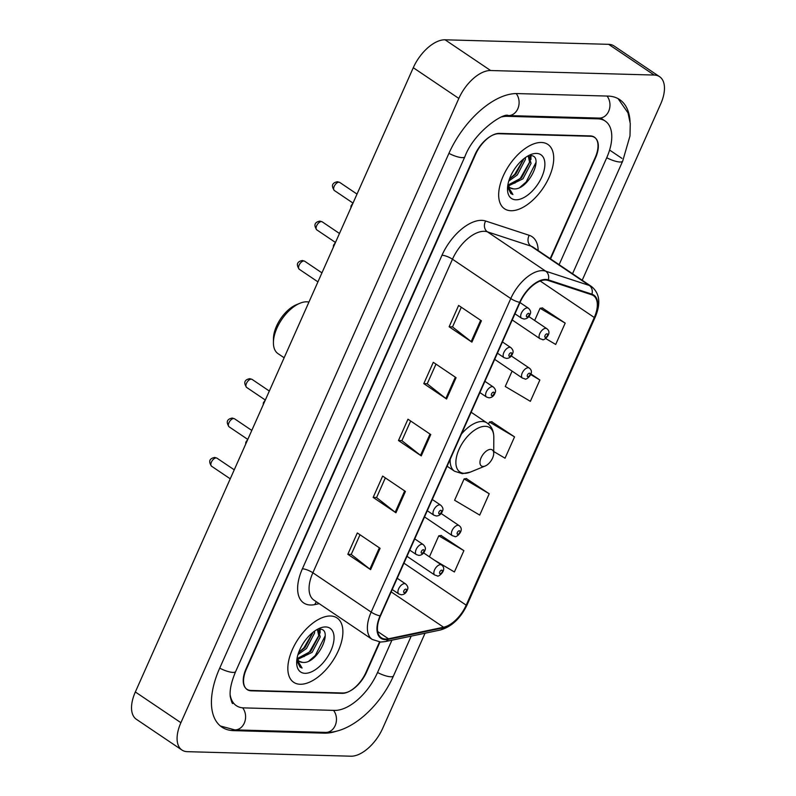 <?xml version="1.0" encoding="UTF-8"?>
<svg xmlns="http://www.w3.org/2000/svg" width="796" height="796" viewBox="0 0 796 796"><rect width="100%" height="100%" fill="white"/><g stroke="black" fill="none" stroke-linecap="round" stroke-linejoin="round"><path stroke-width="1.19" d="M550.175 258.65L595.159 157.638A24.248 12.776 124 0 0 594.363 137.141A24.248 12.776 124 0 0 590.304 135.907L499.44 133.39A24.248 12.776 124 0 0 475.59 154.325L246.402 669.098A24.248 12.776 124 0 0 247.188 689.595A24.248 12.776 124 0 0 251.257 690.819L342.121 693.336A24.248 12.776 124 0 0 365.971 672.401L379.513 641.974M559.12 264.68L606.632 157.956A43.641 22.994 124 0 0 605.209 121.052A43.641 22.994 124 0 0 597.905 118.843L507.032 116.325A43.641 22.994 124 0 0 501.848 116.883M230.134 694.709A43.641 22.994 124 0 0 236.342 705.674A43.641 22.994 124 0 0 243.656 707.883L334.529 710.4A43.641 22.994 124 0 0 377.443 672.72L391.93 640.183M582.204 280.252L660.66 104.027A32.328 17.034 124 0 0 659.605 76.695A32.328 17.034 124 0 0 654.193 75.053L490.635 70.526A32.328 17.034 124 0 0 458.834 98.435L180.901 722.698A32.328 17.034 124 0 0 181.946 750.031A32.328 17.034 124 0 0 187.368 751.673L350.927 756.2A32.328 17.034 124 0 0 382.717 728.29L425.044 633.238M659.605 76.695L614.054 45.969A32.328 17.034 124 0 0 608.632 44.327L445.073 39.8A32.328 17.034 124 0 0 413.283 67.71L135.34 691.973A32.328 17.034 124 0 0 136.395 719.305L181.946 750.031M630.054 121.569A69.511 36.626 124 0 0 619.676 99.609A69.511 36.626 124 0 0 608.035 96.087L517.161 93.58A69.511 36.626 124 0 0 448.815 153.588L219.616 668.351A69.511 36.626 124 0 0 221.885 727.116A69.511 36.626 124 0 0 233.526 730.638L324.39 733.156A69.511 36.626 124 0 0 336.997 731.027M300.172 684.262A38.795 20.447 124 0 0 335.584 656.242A38.795 20.447 124 0 0 337.056 617.965A38.795 20.447 124 0 0 330.559 616.005A38.795 20.447 124 0 0 295.147 644.014A38.795 20.447 124 0 0 293.674 682.291A38.795 20.447 124 0 0 300.172 684.262A38.795 20.447 124 0 0 335.584 656.242A38.795 20.447 124 0 0 337.056 617.965A38.795 20.447 124 0 0 330.559 616.005A38.795 20.447 124 0 0 295.147 644.014A38.795 20.447 124 0 0 293.674 682.291A38.795 20.447 124 0 0 300.172 684.262M511.002 210.731A38.795 20.447 124 0 0 546.404 182.712A38.795 20.447 124 0 0 547.887 144.434A38.795 20.447 124 0 0 541.389 142.474A38.795 20.447 124 0 0 505.977 170.483A38.795 20.447 124 0 0 504.505 208.761A38.795 20.447 124 0 0 511.002 210.731A38.795 20.447 124 0 0 546.404 182.712A38.795 20.447 124 0 0 547.887 144.434A38.795 20.447 124 0 0 541.389 142.474A38.795 20.447 124 0 0 505.977 170.483A38.795 20.447 124 0 0 504.505 208.761A38.795 20.447 124 0 0 511.002 210.731M385.642 639.069A25.86 13.631 -56 0 1 381.314 637.765A25.86 13.631 -56 0 1 380.468 615.895L520.077 302.341A25.86 13.631 -56 0 1 548.016 280.431L591.607 294.739A25.86 13.631 -56 0 1 593.438 295.624A25.86 13.631 -56 0 1 594.284 317.495L466.197 605.169A25.86 13.631 -56 0 1 443.571 627.228L388.458 638.8A25.86 13.631 -56 0 1 385.642 639.069M385.393 639.646A26.507 13.97 124 0 0 388.279 639.357L443.392 627.785A26.507 13.97 124 0 0 466.575 605.179L594.662 317.505A26.507 13.97 124 0 0 591.925 294.182L548.325 279.874A26.507 13.97 124 0 0 519.688 302.331L380.09 615.885A26.507 13.97 124 0 0 385.393 639.646M481.401 320.798L458.625 305.435L449.123 326.768L471.909 342.131L481.401 320.798M461.302 307.246L452.536 326.937L471.172 341.593A6.468 1.741 24 0 0 471.909 342.131M452.566 326.858L449.123 326.768M456.078 377.682L433.293 362.309L423.8 383.642L446.576 399.005L456.078 377.682M435.979 364.12L427.213 383.811L445.85 398.478A6.468 1.741 24 0 0 446.576 399.005M427.243 383.742L423.8 383.642M380.1 548.315L357.324 532.952L347.822 554.285L370.608 569.647L380.1 548.315M360.001 534.763L351.235 554.454L369.871 569.12A6.468 1.741 24 0 0 370.608 569.647M351.275 554.384L347.822 554.285M405.423 491.44L382.647 476.078L373.155 497.4L395.93 512.773L405.423 491.44M385.334 477.889L376.568 497.57L395.194 512.236A6.468 1.741 24 0 0 395.93 512.773M376.598 497.5L373.155 497.4M430.755 434.556L407.97 419.194L398.478 440.526L421.253 455.889L430.755 434.556M410.656 421.004L401.89 440.695L420.517 455.352A6.468 1.741 24 0 0 421.253 455.889M401.92 440.616L398.478 440.526M550.553 258.899L595.478 158.006A24.248 12.776 124 0 0 594.692 137.509A24.248 12.776 124 0 0 590.622 136.275L498.803 133.738A24.248 12.776 124 0 0 474.953 154.673L246.083 668.73A24.248 12.776 124 0 0 246.869 689.227A24.248 12.776 124 0 0 250.929 690.45L342.758 692.998A24.248 12.776 124 0 0 366.598 672.063L379.981 642.014M545.648 338.509L555.698 344.449L565.19 323.116L542.325 307.952M489.222 493.759L464.108 478.913L454.606 500.246L479.719 515.092L489.222 493.759L466.347 478.595M434.138 559.996L454.397 571.966L463.889 550.643L441.024 535.469M512.107 371.115L505.261 386.488L530.365 401.323L539.867 380L530.992 374.011M493.729 451.521L505.042 458.207L514.544 436.875L491.669 421.711M514.544 436.875L489.431 422.039L488.515 424.099M489.431 422.039L491.988 421.671M464.108 478.913L466.665 478.545M463.889 550.643L438.785 535.798L429.422 556.812M438.785 535.798L441.342 535.429M539.867 380L530.773 374.618M565.19 323.116L540.076 308.271L534.643 320.48M540.076 308.271L542.643 307.903M314.639 631.059L314.539 633.069L306.44 648.501L297.933 654.63M313.107 632.203L305.017 647.546L298.58 652.67M317.116 629.477L318.181 629.984L320.241 636.909L312.131 652.342L297.674 659.416M317.415 629.586L318.818 635.954L310.709 651.387L297.286 658.541M297.107 658.013A18.268 9.632 124 0 0 299.455 661.436A18.268 9.632 124 0 0 302.51 662.362L299.316 661.347M305.047 673.317A26.358 13.89 124 0 0 330.957 650.561A26.358 13.89 124 0 0 325.683 626.95A26.358 13.89 124 0 0 319.793 628.173A26.358 13.89 124 0 0 296.669 662.461A26.358 13.89 124 0 0 305.047 673.317M302.51 662.362C317.604 664.71 334.161 628.482 319.634 629.178M296.759 660.59L300.092 667.138L302.082 668.033L296.888 659.396M302.082 668.033L300.052 667.108M325.146 635.934L315.296 655.526L309.037 660.949M319.465 629.168L319.504 631.447M318.868 635.447L309.604 651.685L303.992 656.66M312.987 632.303L303.913 647.845L298.6 652.601M320.121 629.228L320.111 633.069M308.928 302.082A30.308 15.97 124 0 0 306.798 301.813A30.308 15.97 124 0 0 300.012 303.226L296.49 304.669A26.268 13.84 124 0 0 273.436 338.837L273.416 342.648A30.308 15.97 124 0 0 277.973 353.603L284.142 357.762M300.012 303.226A30.308 15.97 124 0 0 273.416 342.648M490.635 449.392A9.701 5.114 124 0 0 481.102 457.76A9.701 5.114 124 0 0 483.043 466.456A9.701 5.114 124 0 0 485.212 465.998A9.701 5.114 124 0 0 493.719 453.382A9.701 5.114 124 0 0 490.635 449.392M525.469 157.528L525.37 159.538L517.271 174.971L508.763 181.1M523.937 158.673L515.848 174.016L509.41 179.14M527.947 155.946L529.012 156.454L531.071 163.379L522.962 178.811L508.505 185.886M528.245 156.056L529.648 162.424L521.539 177.856L508.117 185.01M507.938 184.483A18.268 9.632 124 0 0 510.286 187.906A18.268 9.632 124 0 0 513.34 188.831L510.146 187.816M515.868 199.786A26.358 13.89 124 0 0 541.787 177.03A26.358 13.89 124 0 0 536.514 153.419A26.358 13.89 124 0 0 530.614 154.643A26.358 13.89 124 0 0 507.49 188.931A26.358 13.89 124 0 0 515.868 199.786M513.34 188.831C528.425 191.179 544.981 154.951 530.464 155.648M507.579 187.06L510.923 193.607L512.903 194.503L507.719 185.866M512.903 194.503L510.873 193.577M535.977 162.414L526.126 181.995L519.868 187.418M530.295 155.638L530.325 157.916M529.698 161.916L520.435 178.155L514.823 183.13M523.818 158.772L514.733 174.314L509.43 179.07M530.952 155.698L530.942 159.538M448.914 153.359A12.935 3.482 24 0 0 464.854 156.752C474.137 131.579 504.206 112.127 508.326 115.579L599.189 118.087L601.796 118.753M516.186 93.57A12.935 10.428 91.6 0 1 517.798 108.793A12.935 10.428 91.6 0 1 508.326 115.579M607.049 96.067A12.935 10.428 91.6 0 1 608.661 111.311A12.935 10.428 91.6 0 1 599.189 118.087M618.084 98.644L628.004 112.883L630.263 123.479L629.984 135.947L622.681 161.12A12.935 3.482 -156 0 1 606.731 157.727M411.194 636.143L393.493 675.884A12.935 3.482 -156 0 1 377.543 672.501M393.493 675.884C379.891 706.609 350.598 733.355 325.683 732.4A12.935 10.428 -88.4 0 0 335.156 725.614A12.935 10.428 -88.4 0 0 333.534 710.37M220.393 726.002L234.82 729.882A12.935 10.428 -88.4 0 0 244.282 723.106A12.935 10.428 -88.4 0 0 242.641 707.823M219.716 668.133A12.935 3.482 24 0 0 235.666 671.516L464.854 156.752M413.283 67.71L458.834 98.435M445.073 39.8L490.635 70.526M608.632 44.327L654.193 75.053M135.34 691.973L180.901 722.698M341.564 692.958L342.121 693.336M250.69 690.44L251.257 690.819M609.597 150.046L621.935 158.374M323.176 732.33L324.39 733.156M232.143 729.703L233.526 730.638M506.137 115.728L507.032 116.325M596.682 118.017L597.905 118.843M319.206 603.667L314.868 604.582A40.407 21.293 -56 0 1 302.39 568.792L441.989 255.247A8.079 2.179 -156 0 1 452.466 259.217L312.868 572.772A32.328 17.034 124 0 0 313.913 600.104L372.23 639.437A32.328 17.034 -56 0 1 371.175 612.104A8.079 2.179 24 0 0 380.09 615.885M441.989 255.247A40.407 21.293 -56 0 1 481.729 220.353A40.407 21.293 -56 0 1 485.64 221.009L529.24 235.317A40.407 21.293 -56 0 1 538.166 250.551M484.257 231.308A32.328 17.034 124 0 0 452.466 259.217L510.783 298.55A32.328 17.034 -56 0 1 545.708 271.167L589.299 285.465A32.328 17.034 -56 0 1 591.587 286.58L533.27 247.248A32.328 17.034 124 0 0 530.982 246.133L487.391 231.825A32.328 17.034 124 0 0 484.257 231.308M372.23 639.437L380.587 642.044L385.105 641.616A8.079 6.04 -101.9 0 0 388.279 639.357M385.105 641.616L440.228 630.044C451.67 626.741 460.645 618.313 467.152 604.741A8.079 2.179 -156 0 1 466.575 605.179M594.662 317.505A8.079 2.179 24 0 0 595.239 317.067C600.97 303.515 599.756 293.356 591.587 286.58M591.925 294.182A8.079 6.796 -71.8 0 0 589.299 285.465L530.982 246.133A8.079 6.796 108.2 0 1 529.24 235.317M440.228 630.044A8.079 6.04 -101.9 0 0 443.392 627.785M548.325 279.874A8.079 6.796 -71.8 0 0 545.708 271.167L487.391 231.825A8.079 6.796 108.2 0 1 485.64 221.009M519.688 302.331A8.079 2.179 -156 0 1 510.783 298.55L371.175 612.104L312.868 572.772A8.079 2.179 -156 0 0 302.39 568.792M590.622 136.275L590.065 135.897M314.868 604.582A8.079 6.04 78.1 0 1 316.5 601.846M594.284 317.495L540.205 281.028M388.458 638.8L377.672 631.527M443.571 627.228L391.164 591.876M466.197 605.169L403.94 563.18M430.009 434.059L420.517 455.352M404.676 490.933L395.194 512.236M379.354 547.817L369.871 569.12M455.332 377.175L445.85 398.478M480.655 320.29L471.172 341.593M471.142 412.238L487.082 422.994C491.54 426.168 493.779 430.954 493.809 437.322A26.726 14.089 124 0 0 485.311 426.318A26.726 14.089 124 0 0 459.023 449.392A26.726 14.089 124 0 0 464.366 473.341A26.726 14.089 124 0 0 470.356 472.098L462.357 473.68L454.546 471.232A29.094 15.333 124 0 1 450.218 459.242M487.082 422.994A29.094 15.333 124 0 0 482.207 421.512A29.094 15.333 124 0 0 461.391 434.148M211.567 466.217C207.069 459.69 211.855 458.018 214.711 457.441L216.99 458.178A4.846 2.557 124 0 0 216.184 457.929A4.846 2.557 124 0 0 211.756 461.431A4.846 2.557 124 0 0 211.567 466.217L230.243 478.814M404.587 583.617A6.06 3.194 -56 0 1 405.602 583.926C407.811 585.985 408.408 587.945 407.413 589.796C406.249 592.97 404.209 594.632 401.303 594.771L398.826 593.975A6.06 3.194 -56 0 1 399.055 587.995A6.06 3.194 -56 0 1 404.587 583.617M404.269 592.652A2.02 1.065 124 0 0 406.259 590.911A2.02 1.065 124 0 0 405.851 589.1A2.02 1.065 124 0 0 403.861 590.841A2.02 1.065 124 0 0 404.269 592.652M229.109 426.825C224.611 420.298 229.387 418.626 232.243 418.059L234.531 418.786A4.846 2.557 124 0 0 233.716 418.537A4.846 2.557 124 0 0 229.288 422.039A4.846 2.557 124 0 0 229.109 426.825L247.785 439.422L245.815 442.208L245.636 444.238M422.119 544.225A6.06 3.194 -56 0 1 423.134 544.534C425.343 546.593 425.95 548.553 424.945 550.404C423.78 553.578 421.751 555.24 418.845 555.379L416.358 554.583A6.06 3.194 -56 0 1 416.587 548.603A6.06 3.194 -56 0 1 422.119 544.225M421.8 553.26A2.02 1.065 124 0 0 423.79 551.519A2.02 1.065 124 0 0 423.382 549.708A2.02 1.065 124 0 0 421.402 551.449A2.02 1.065 124 0 0 421.8 553.26M246.641 387.433C242.143 380.916 246.929 379.244 249.785 378.667L252.073 379.394A4.846 2.557 124 0 0 251.257 379.145A4.846 2.557 124 0 0 246.83 382.647A4.846 2.557 124 0 0 246.641 387.433L265.317 400.03L263.357 402.816L263.178 404.846M439.661 504.843A6.06 3.194 -56 0 1 440.676 505.152C442.884 507.211 443.491 509.161 442.486 511.022C441.322 514.196 439.283 515.848 436.387 515.987L433.9 515.201A6.06 3.194 -56 0 1 434.128 509.221A6.06 3.194 -56 0 1 439.661 504.843M439.342 513.868A2.02 1.065 124 0 0 441.332 512.127A2.02 1.065 124 0 0 440.924 510.316A2.02 1.065 124 0 0 438.934 512.057A2.02 1.065 124 0 0 439.342 513.868M299.256 269.267C294.759 262.74 299.545 261.068 302.4 260.491L304.679 261.227A4.846 2.557 124 0 0 303.873 260.979A4.846 2.557 124 0 0 299.445 264.481A4.846 2.557 124 0 0 299.256 269.267L317.932 281.864M492.276 386.667A6.06 3.194 -56 0 1 493.291 386.975C495.5 389.035 496.097 390.995 495.092 392.846C493.928 396.02 491.898 397.682 488.993 397.821L486.505 397.025A6.06 3.194 -56 0 1 486.744 391.045A6.06 3.194 -56 0 1 492.276 386.667M491.958 395.702A2.02 1.065 124 0 0 493.938 393.96A2.02 1.065 124 0 0 493.54 392.149A2.02 1.065 124 0 0 491.55 393.891A2.02 1.065 124 0 0 491.958 395.702M316.798 229.875C312.301 223.348 317.077 221.676 319.932 221.109L322.221 221.835A4.846 2.557 124 0 0 321.405 221.587A4.846 2.557 124 0 0 316.977 225.089A4.846 2.557 124 0 0 316.798 229.875L335.474 242.472L333.504 245.258L333.325 247.287M509.808 347.285A6.06 3.194 -56 0 1 510.823 347.583C513.032 349.653 513.639 351.603 512.634 353.454C511.47 356.638 509.44 358.29 506.535 358.429L504.047 357.643A6.06 3.194 -56 0 1 504.276 351.663A6.06 3.194 -56 0 1 509.808 347.285M509.49 356.31A2.02 1.065 124 0 0 511.48 354.568A2.02 1.065 124 0 0 511.072 352.757A2.02 1.065 124 0 0 509.092 354.499A2.02 1.065 124 0 0 509.49 356.31M334.33 190.483C329.833 183.966 334.618 182.294 337.474 181.717L339.753 182.443A4.846 2.557 124 0 0 338.947 182.204A4.846 2.557 124 0 0 334.519 185.707A4.846 2.557 124 0 0 334.33 190.483L353.006 203.079L351.036 205.875L350.867 207.895M527.35 307.893A6.06 3.194 -56 0 1 528.365 308.201C530.574 310.261 531.171 312.211 530.176 314.072C529.012 317.246 526.972 318.897 524.067 319.037L521.579 318.251A6.06 3.194 -56 0 1 521.818 312.271A6.06 3.194 -56 0 1 527.35 307.893M527.032 316.917A2.02 1.065 124 0 0 529.012 315.176A2.02 1.065 124 0 0 528.614 313.365A2.02 1.065 124 0 0 526.624 315.107A2.02 1.065 124 0 0 527.032 316.917M407.005 556.314L434.755 575.03A6.06 3.194 -56 0 1 434.984 569.05A6.06 3.194 -56 0 1 440.516 564.672A6.06 3.194 -56 0 1 441.531 564.981L423.621 552.902M441.78 570.155A2.02 1.065 124 0 0 439.8 571.896A2.02 1.065 124 0 0 440.198 573.707A2.02 1.065 124 0 0 442.188 571.966A2.02 1.065 124 0 0 441.78 570.155M424.537 516.922L452.287 535.648A6.06 3.194 -56 0 1 452.526 529.668A6.06 3.194 -56 0 1 458.058 525.29A6.06 3.194 -56 0 1 459.073 525.599L441.163 513.51M459.322 530.763A2.02 1.065 124 0 0 457.332 532.504A2.02 1.065 124 0 0 457.74 534.315A2.02 1.065 124 0 0 459.72 532.574A2.02 1.065 124 0 0 459.322 530.763M494.684 359.364L522.445 378.09A6.06 3.194 -56 0 1 522.673 372.11A6.06 3.194 -56 0 1 528.206 367.732A6.06 3.194 -56 0 1 529.221 368.031L511.311 355.951M529.469 373.205A2.02 1.065 124 0 0 527.479 374.946A2.02 1.065 124 0 0 527.887 376.757A2.02 1.065 124 0 0 529.877 375.015A2.02 1.065 124 0 0 529.469 373.205M512.226 319.972L539.977 338.698A6.06 3.194 -56 0 1 540.205 332.718A6.06 3.194 -56 0 1 545.748 328.34A6.06 3.194 -56 0 1 546.762 328.649L528.852 316.569M547.011 333.813A2.02 1.065 124 0 0 545.021 335.554A2.02 1.065 124 0 0 545.429 337.365A2.02 1.065 124 0 0 547.409 335.623A2.02 1.065 124 0 0 547.011 333.813M622.681 161.12L572.543 273.734M232.929 703.365C232.452 704.281 231.556 702.002 230.243 696.53C229.527 690.182 231.338 681.844 235.666 671.516M325.683 732.4L234.82 729.882M600.682 117.997L605.209 121.052M467.152 604.741L595.239 317.067M246.869 689.227L246.183 688.759M594.692 137.509L593.219 136.514M447.113 466.217L454.546 471.232M493.719 453.382L493.809 437.322M485.212 465.998L470.356 472.098M216.99 458.178L234.253 469.819M397.224 578.274L405.602 583.926M392.219 589.518L398.826 593.975M234.531 418.786L251.785 430.427M414.756 538.882L423.134 544.534M409.751 550.135L416.358 554.583M252.073 379.394L269.327 391.035M432.298 499.5L440.676 505.152M427.293 510.743L433.9 515.201M304.679 261.227L321.942 272.869M484.913 381.324L493.291 386.975M479.898 392.577L486.505 397.025M322.221 221.835L339.474 233.477M502.445 341.942L510.823 347.583M497.44 353.185L504.047 357.643M339.753 182.443L357.016 194.085M519.987 302.55L528.365 308.201M514.972 313.793L521.579 318.251M434.755 575.03L437.243 575.826C437.929 577.836 448.058 569.667 441.531 564.981M452.287 535.648L454.775 536.434C455.461 538.444 465.59 530.285 459.073 525.599M522.445 378.09L524.932 378.876C525.609 380.886 535.748 372.727 529.221 368.031M539.977 338.698L542.464 339.484C543.151 341.494 553.28 333.335 546.762 328.649"/></g></svg>

